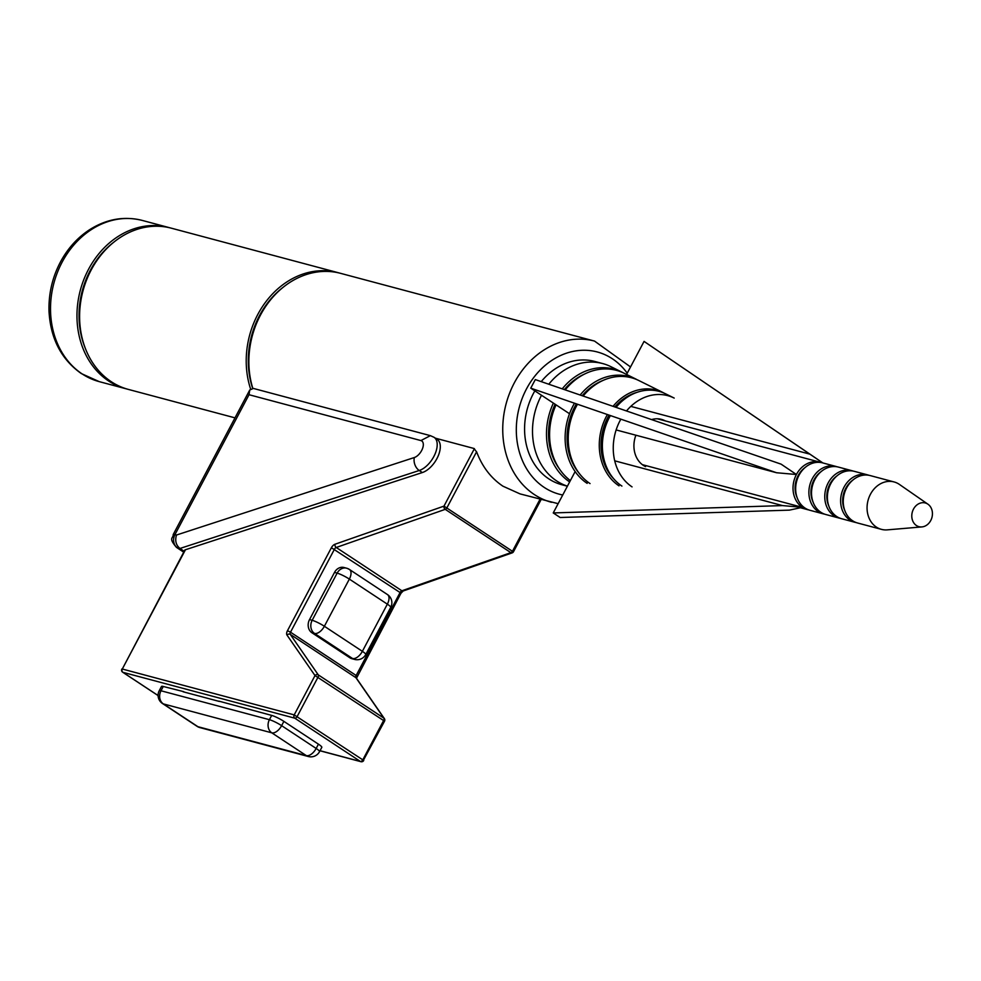 <?xml version="1.0" encoding="UTF-8"?>
<svg xmlns="http://www.w3.org/2000/svg" width="981" height="981" viewBox="0 0 981 981"><rect width="100%" height="100%" fill="white"/><g stroke="black" fill="none" stroke-linecap="round" stroke-linejoin="round"><path stroke-width="1.47" d="M184.183 551.297L184.894 549.924L422.357 472.548A19.608 10.546 123.4 0 0 437.955 456.496A19.608 10.546 123.4 0 0 437.183 439.365L434.08 437.318A19.608 10.546 123.4 0 1 434.853 454.448A19.608 10.546 123.4 0 1 419.243 470.5L422.357 472.548M434.08 437.318L430.365 435.65L420.923 440.567L249.027 394.718L174.949 534.62L176.482 535.025C174.826 540.69 175.979 545.166 179.964 548.465L183.999 551.126M249.027 394.718L249.738 390.021L253.368 388.427L430.365 435.65M534.853 390.867A63.802 52.949 104.9 0 0 548.784 478.851A63.802 52.949 104.9 0 0 561.868 484.737L567.386 486.22M623.107 372.743A61.337 50.914 104.9 0 0 621.893 372.118L610.942 366.686A63.802 52.949 104.9 0 0 602.69 363.571L594.756 361.449A63.802 52.949 104.9 0 0 541.242 381.621M541.512 395.257A63.802 52.949 104.9 0 0 556.717 480.972A63.802 52.949 104.9 0 0 567.423 486.147M602.69 363.571A63.802 52.949 104.9 0 0 548.784 384.221M621.893 372.118A61.337 50.914 104.9 0 0 562.236 388.856M553.382 403.093A61.337 50.914 104.9 0 0 569.667 481.929M584.431 374.117A58.885 48.878 104.9 0 0 564.357 389.58M555.111 404.221A58.885 48.878 104.9 0 0 559.219 468.611M580.163 395.024A58.051 48.179 104.9 0 1 636.485 379.365L624.333 373.332A60.785 50.46 104.9 0 0 565.228 389.874M556.043 404.846A60.785 50.46 104.9 0 0 570.366 480.592M574.51 403.216A58.051 48.179 104.9 0 0 587.153 483.351M603.303 380.321A55.733 46.266 104.9 0 0 582.187 395.711M576.399 403.865A55.733 46.266 104.9 0 0 578.667 472.646M613.051 406.33A52.03 43.189 104.9 0 1 663.254 392.645L638.925 380.579A57.511 47.726 104.9 0 0 583.155 396.054M577.502 404.246A57.511 47.726 104.9 0 0 590.047 483.584M607.398 414.534A52.03 43.189 104.9 0 0 619.023 485.853M637.147 392.302A49.957 41.472 104.9 0 0 614.866 406.956M609.091 415.11A49.957 41.472 104.9 0 0 613.996 479.108M626.503 410.965A49.577 41.141 104.9 0 1 674.192 398.078L665.682 393.859A51.49 42.735 104.9 0 0 616.043 407.36M610.39 415.564A51.49 42.735 104.9 0 0 621.917 486.086M620.863 419.157A49.577 41.141 104.9 0 0 632.058 486.883M645.559 466.637A25.028 20.773 -75.1 0 1 635.896 435.208M651.58 419.598A25.028 20.773 -75.1 0 1 661.452 419.377A25.028 20.773 -75.1 0 1 665.277 420.898M348.598 569.103A9.81 8.142 104.9 0 0 346.587 568.195L343.939 567.496A9.81 8.142 104.9 0 0 334.509 572.413L309.53 619.587A9.81 8.142 104.9 0 0 311.897 632.733L349.898 657.797A9.81 8.142 104.9 0 0 351.909 658.705L354.546 659.404A9.81 9.81 0 0 0 365.754 654.511A9.81 1.459 -152.1 0 0 362.369 651.335A9.81 5.273 123.4 0 1 352.535 658.496L349.898 657.797M821.318 462.591A24.537 20.368 104.9 0 0 820.006 462.186A24.537 20.368 104.9 0 0 795.039 477.489A24.537 20.368 104.9 0 0 802.323 507.336A24.537 20.368 104.9 0 0 807.351 509.593A24.537 20.368 104.9 0 0 808.687 509.899M916.438 525.534A12.275 10.178 104.9 0 0 921.895 526.92A12.275 10.178 104.9 0 0 931.95 517.441A12.275 10.178 104.9 0 0 927.952 504.209A12.275 10.178 104.9 0 0 913.532 509.016A12.275 10.178 104.9 0 0 916.438 525.534M927.952 504.209L899.418 484.43A24.537 20.368 104.9 0 0 894.059 481.941A24.537 20.368 104.9 0 0 869.08 497.244A24.537 20.368 104.9 0 0 876.376 527.091A24.537 20.368 104.9 0 0 881.404 529.348A24.537 20.368 104.9 0 0 887.302 529.863L921.895 526.92M805.094 467.52A22.085 18.332 104.9 0 0 797.087 497.539M837.185 466.821A24.537 20.368 104.9 0 0 835.873 466.416L822.654 462.885A24.537 20.368 104.9 0 0 797.676 478.201A24.537 20.368 104.9 0 0 804.972 508.035A24.537 20.368 104.9 0 0 809.999 510.304L823.218 513.836A24.537 20.368 104.9 0 0 824.555 514.13M835.873 466.416A24.537 20.368 104.9 0 0 810.907 481.72A24.537 20.368 104.9 0 0 818.191 511.567A24.537 20.368 104.9 0 0 823.218 513.836M820.962 471.751A22.085 18.332 104.9 0 0 812.955 501.769M853.053 471.052A24.537 20.368 104.9 0 0 851.741 470.647L838.522 467.115A24.537 20.368 104.9 0 0 813.543 482.431A24.537 20.368 104.9 0 0 820.839 512.266A24.537 20.368 104.9 0 0 825.867 514.535L839.086 518.066A24.537 20.368 104.9 0 0 840.423 518.36M851.741 470.647A24.537 20.368 104.9 0 0 826.775 485.951A24.537 20.368 104.9 0 0 834.058 515.798A24.537 20.368 104.9 0 0 839.086 518.066M836.83 475.993A22.085 18.332 104.9 0 0 828.822 506.012M868.921 475.282A24.537 20.368 104.9 0 0 867.609 474.878L854.39 471.358A24.537 20.368 104.9 0 0 829.411 486.662A24.537 20.368 104.9 0 0 836.707 516.509A24.537 20.368 104.9 0 0 841.735 518.765L854.954 522.297A24.537 20.368 104.9 0 0 856.29 522.591M867.609 474.878A24.537 20.368 104.9 0 0 842.642 490.193A24.537 20.368 104.9 0 0 849.926 520.028A24.537 20.368 104.9 0 0 854.954 522.297M852.697 480.224A22.085 18.332 104.9 0 0 844.69 510.243M894.059 481.941L870.257 475.589A24.537 20.368 104.9 0 0 845.279 490.892A24.537 20.368 104.9 0 0 852.575 520.739A24.537 20.368 104.9 0 0 857.602 523.008L881.404 529.348M218.886 701.133L271.688 715.407A9.81 1.459 -152.1 0 1 283.889 721.378L318.433 744.162A9.81 1.459 -152.1 0 1 321.817 747.338L319.548 751.63A9.81 1.459 -152.1 0 0 316.164 748.454L318.433 744.162M183.754 691.666L163.263 686.479A9.81 1.459 -152.1 0 0 161.497 686.442L159.229 690.734A9.81 9.81 0 0 0 162.49 703.512A9.81 5.273 -56.6 0 0 163.361 703.904L271.786 732.832L306.33 755.615A9.81 8.142 104.9 0 0 308.341 756.523L199.916 727.595A9.81 8.142 -75.1 0 1 197.904 726.688L306.33 755.615A9.81 5.273 123.4 0 0 316.164 748.454L281.621 725.658L283.889 721.378M219.327 701.44L183.091 691.764M530.746 388.157L535.295 379.586L781.121 464.16L796.413 474.497L776.572 472.744L530.746 388.157L569.52 413.737M616.129 429.936L776.572 472.744M553.235 512.94L782.495 505.583L802.323 507.336L789.411 510.132L560.151 517.502L553.235 512.94L575.136 471.579M782.495 505.583L614.719 460.825M802.323 507.336L642.322 464.651M822.777 462.922L644.063 341.4L625.841 375.821M822.851 462.934L644.063 341.4M630.808 406.379L809.742 454.117M435.405 438.188L474.019 448.489L476.717 452.094C482.333 466.846 491.076 478.213 502.946 486.196L520.04 493.897L558.152 503.67M630.538 366.943L594.523 341.081L340.64 273.356A83.422 69.246 104.9 0 0 268.819 302.062A83.422 69.246 104.9 0 0 252.791 388.317M170.044 227.862A83.422 69.246 104.9 0 0 168.732 227.494A83.422 69.246 104.9 0 0 83.839 279.536A83.422 69.246 104.9 0 0 108.621 380.996A83.422 69.246 104.9 0 0 125.727 388.697A83.422 69.246 104.9 0 0 127.052 389.04M113.722 242.258A80.969 67.211 104.9 0 0 85.384 348.488M339.303 273.012A83.422 69.246 104.9 0 0 337.991 272.644L171.381 228.193A83.422 69.246 104.9 0 0 86.475 280.247A83.422 69.246 104.9 0 0 111.27 381.707A83.422 69.246 104.9 0 0 128.364 389.408L234.999 417.857M337.991 272.644A83.422 69.246 104.9 0 0 265.741 301.927A83.422 69.246 104.9 0 0 250.572 388.942M282.982 287.408A80.969 67.211 104.9 0 0 252.644 388.304M249.738 390.021L173.183 534.584A9.81 1.459 27.9 0 1 174.949 534.62L174.949 534.62A9.81 8.142 104.9 0 0 177.316 547.754L179.964 548.465L419.243 470.5A9.81 6.867 72 0 1 414.35 457.526L176.482 535.025M173.183 534.584C173.465 538.655 167.923 537.355 176.457 547.373A9.81 5.273 123.4 0 0 177.316 547.754L183.803 552.033M420.923 440.567A9.798 5.261 123.4 0 1 422.455 448.758A9.798 5.261 123.4 0 1 414.35 457.526M334.509 572.413L337.145 573.125A9.81 1.459 27.9 0 1 349.346 579.097A9.81 5.273 -56.6 0 0 349.469 569.483A9.81 9.81 0 0 0 346.587 568.195A9.81 8.142 104.9 0 0 337.145 573.125L312.166 620.299L309.53 619.587M311.897 632.733L314.533 633.432A9.81 5.273 -56.6 0 0 324.368 626.27L362.369 651.335L387.348 604.161A9.81 1.459 27.9 0 1 390.732 607.337A9.81 9.81 0 0 0 387.458 594.56A9.81 5.273 123.4 0 1 387.348 604.161L349.346 579.097L324.368 626.27A9.81 1.459 -152.1 0 0 312.166 620.299A9.81 8.142 104.9 0 0 314.533 633.432L352.535 658.496A9.81 8.142 104.9 0 0 354.546 659.404M199.916 727.595A9.81 9.81 0 0 1 197.034 726.308A9.81 5.273 123.4 0 0 197.904 726.688L163.361 703.904A9.81 8.142 -75.1 0 1 160.994 690.771L269.419 719.686L271.688 715.407M159.229 690.734A9.81 1.459 -152.1 0 1 160.994 690.771L163.263 686.479M271.786 732.832A9.81 5.273 -56.6 0 0 281.621 725.658A9.81 1.459 -152.1 0 0 269.419 719.686A9.81 8.142 104.9 0 0 271.786 732.832M158.088 695.529L122.883 672.316L294.791 718.178A2.453 1.324 -56.6 0 0 297.243 716.375L318.065 677.074A2.453 1.324 -56.6 0 0 318.285 674.879A2.453 2.023 145.3 0 0 315.011 675.578L384.54 721.17A2.453 2.453 0 0 0 384.393 718.632A2.453 2.023 145.3 0 0 383.927 718.178L318.285 674.879L290.29 634.388A2.453 1.324 123.4 0 1 290.511 632.193L287.47 630.697A4.905 2.636 123.4 0 0 287.004 635.099L315.011 675.578L294.202 714.891A2.453 2.036 104.9 0 0 294.791 718.178L360.432 761.477A2.453 2.036 104.9 0 0 360.934 761.697A2.453 2.453 0 0 0 363.73 760.471L294.202 714.891L122.294 669.03L185.458 549.74M320.039 750.698L360.432 761.477A2.453 1.324 123.4 0 0 362.884 759.686L383.694 720.373A2.453 1.324 123.4 0 0 383.927 718.178L355.919 677.687L290.29 634.388A2.453 2.023 -34.7 0 0 287.004 635.099M513.063 551.702L443.976 506.122L334.987 544.247A4.905 2.636 123.4 0 0 331.394 547.729L287.47 630.697M540.028 499.231L512.658 550.905A2.453 1.324 123.4 0 1 510.868 552.646L445.239 509.347A2.453 1.692 70.7 0 1 443.976 506.122L474.387 448.673M122.355 671.764A2.453 1.324 -56.6 0 0 122.674 672.218A2.453 1.324 -56.6 0 0 122.883 672.316A2.453 2.036 -75.1 0 1 122.294 669.03L184.919 549.912M331.394 547.729L400.076 592.524L356.152 675.492L290.511 632.193L334.447 549.225A2.453 1.324 123.4 0 1 336.238 547.484A2.453 1.692 -109.3 0 1 334.987 544.247M403.154 591.003L400.922 593.321L400.076 592.524A2.453 1.324 123.4 0 1 401.879 590.783A2.453 1.692 -109.3 0 0 403.154 591.003L512.156 552.879A2.453 1.692 70.7 0 1 510.868 552.646L401.879 590.783L336.238 547.484L445.239 509.347A2.453 1.324 -56.6 0 0 447.029 507.606L476.594 451.775M356.557 676.277L356.152 675.492A2.453 1.324 123.4 0 0 355.919 677.687A2.453 2.023 -34.7 0 1 356.385 678.141L384.393 718.632M363.289 760.471L384.54 721.17M594.523 341.081A83.422 69.246 104.9 0 0 509.617 393.136A83.422 69.246 104.9 0 0 534.412 494.596A83.422 69.246 104.9 0 0 551.518 502.297M627.227 373.197A73.612 61.092 104.9 0 0 532.744 378.874A73.612 61.092 104.9 0 0 544.247 487.422A73.612 61.092 104.9 0 0 562.738 495M82.183 373.945A83.422 69.246 104.9 0 0 99.277 381.646L81.313 373.565C61.472 359.536 50.718 338.997 49.05 311.946C48.388 293.687 52.471 276.495 61.312 260.394C68.572 247.47 78.051 237.206 89.749 229.603C106.622 218.996 124.133 215.943 142.282 220.431A83.422 69.246 104.9 0 0 57.389 272.485A83.422 69.246 104.9 0 0 82.183 373.945M176.457 547.373L183.729 552.168M390.732 607.337L365.754 654.511M349.469 569.483L387.458 594.56M800.422 507.741L807.351 509.593M657.368 418.789L820.006 462.186M197.034 726.308L162.49 703.512M308.341 756.523A9.81 9.81 0 0 0 319.548 751.63M512.156 552.879A2.453 2.453 0 0 0 513.504 551.702L541.132 499.525M356.459 678.276L400.922 593.321M320.002 750.784L360.934 761.697M121.852 669.017A2.453 2.453 0 0 0 122.674 672.218L158.088 695.578M168.732 227.494L142.282 220.431M125.727 388.697L99.277 381.646"/></g></svg>
